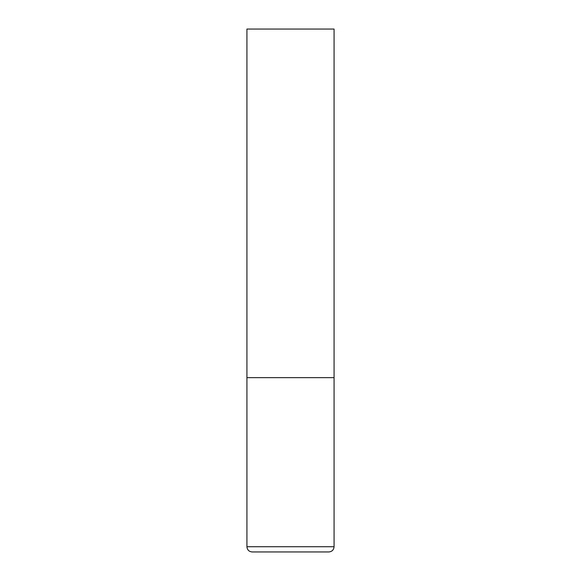 <?xml version="1.0" encoding="UTF-8"?>
<svg xmlns="http://www.w3.org/2000/svg" width="581" height="581" viewBox="0 0 581 581"><rect width="100%" height="100%" fill="white"/><g stroke="black" fill="none" stroke-linecap="round" stroke-linejoin="round"><path stroke-width="0.87" d="M334.075 546.721L334.075 377.65L246.925 377.65L334.075 377.65L334.075 29.05L246.925 29.05L246.925 546.721C247.237 549.895 248.98 551.638 252.154 551.95L328.846 551.95C332.02 551.638 333.763 549.895 334.075 546.721L246.925 546.721"/></g></svg>
